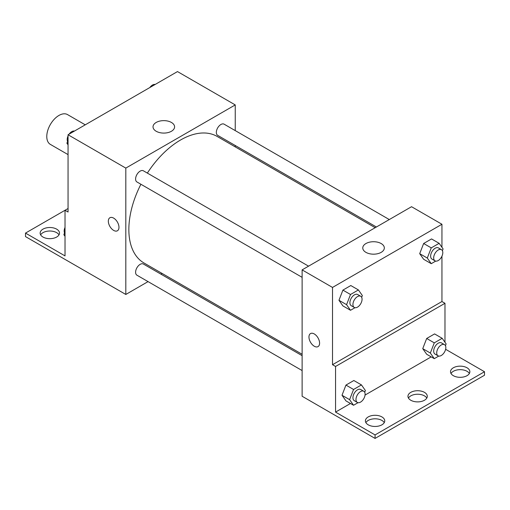 <?xml version="1.0" encoding="UTF-8"?>
<svg xmlns="http://www.w3.org/2000/svg" width="510" height="510" viewBox="0 0 510 510"><rect width="100%" height="100%" fill="white"/><g stroke="black" fill="none" stroke-linecap="round" stroke-linejoin="round"><path stroke-width="0.76" d="M85.253 124.829L67.537 114.597A17.193 9.926 120 0 0 54.283 119.206A17.193 9.926 120 0 0 46.78 136.514A17.193 9.926 120 0 0 50.337 144.381L68.053 154.613M68.053 208.52L65.019 210.279L65.019 255.905L25.5 233.089L65.019 210.279L68.053 212.032L68.053 134.755L177.486 71.578L235.244 104.92L235.244 130.611M109.892 217.744A7.522 4.341 -120 0 0 108.738 223.775A7.522 4.341 -120 0 0 113.653 230.399A7.522 4.341 60 0 1 108.738 223.775A7.522 4.341 60 0 1 109.892 217.744A7.522 4.341 60 0 1 117.415 222.086A7.522 4.341 60 0 1 117.415 230.775A7.522 4.341 60 0 1 113.653 230.405A7.522 4.341 -120 0 0 117.415 230.775M25.5 233.089L25.5 236.602L125.811 294.461L125.811 168.102L68.053 134.755M308.563 266.163L143.38 170.799A6.445 3.723 120 0 0 138.414 172.527A6.445 3.723 120 0 0 135.596 179.016A6.445 3.723 120 0 0 136.935 181.968L302.118 277.332M302.118 355.668L143.38 264.027A6.445 3.723 120 0 0 138.414 265.755A6.445 3.723 120 0 0 135.596 272.244A6.445 3.723 120 0 0 136.935 275.196L302.118 370.56M162.161 273.475L160.956 274.17M148.059 281.616L125.811 294.461M235.244 145.503L235.244 146.893M125.811 168.102L235.244 104.92M389.302 219.555L224.119 124.185A6.445 3.723 120 0 0 219.147 125.913A6.445 3.723 120 0 0 216.336 132.402A6.445 3.723 120 0 0 217.668 135.354L376.406 227.001M375.194 227.696L217.069 136.399A73.083 42.196 120 0 0 147.352 173.094M140.907 184.263A73.083 42.196 120 0 0 128.851 229.525A73.083 42.196 120 0 0 143.986 262.981L302.118 354.278M171.43 122.457A10.78 6.222 180 0 1 174.592 126.856A10.78 6.222 180 0 1 163.806 133.084A10.78 6.222 180 0 1 153.025 126.856A10.78 6.222 180 0 1 159.681 121.106A10.78 6.222 180 0 1 171.43 122.457M40.634 234.849A9.671 5.584 180 0 1 56.655 232.656A9.671 5.584 180 0 1 59.001 234.849M56.655 229.143A9.671 5.584 180 0 1 59.491 233.089A9.671 5.584 180 0 1 49.821 238.674A9.671 5.584 180 0 1 40.143 233.089A9.671 5.584 180 0 1 46.117 227.932A9.671 5.584 180 0 1 56.655 229.143M441.947 256.173L441.947 301.537L332.514 364.714L335.554 366.467L335.554 412.099L375.067 434.915L375.067 438.421L302.118 396.251L302.118 269.886L411.544 206.709L441.947 224.26L441.947 247.305M310.513 333.572A7.522 4.341 -120 0 0 309.366 339.603A7.522 4.341 -120 0 0 314.275 346.226A7.522 4.341 60 0 1 309.36 339.603A7.522 4.341 60 0 1 310.513 333.572A7.522 4.341 60 0 1 318.036 337.92A7.522 4.341 60 0 1 318.036 346.602A7.522 4.341 60 0 1 314.275 346.233A7.522 4.341 -120 0 0 318.036 346.602M332.514 364.714L332.514 287.436L302.118 269.886M419.698 253.668L423.644 259.284L419.698 253.668L423.644 243.493L419.698 253.668L427.297 258.054L431.25 247.879L439.142 243.321L443.094 248.937L442.406 250.71M431.543 238.935L423.644 243.493L431.543 238.935L439.142 243.321M338.965 300.282L342.911 305.898L338.965 300.282L342.911 290.107L338.965 300.282L346.564 304.668L350.51 294.493L358.409 289.935L362.355 295.551L361.666 297.324M350.81 285.543L342.911 290.107L350.81 285.543L358.409 289.935M332.514 287.436L441.947 224.26M381.174 243.55A10.78 6.222 180 0 1 384.33 247.949A10.78 6.222 180 0 1 373.55 254.178A10.78 6.222 180 0 1 362.769 247.949A10.78 6.222 180 0 1 369.425 242.199A10.78 6.222 180 0 1 381.174 243.55M441.947 301.537L444.981 303.291L444.981 342.28M445.625 349.293L484.5 371.733L484.5 375.245L375.067 438.421M484.5 371.733L375.067 434.915M408.446 398.061A9.671 5.584 180 0 1 424.467 395.868A9.671 5.584 180 0 1 426.806 398.061M450.999 373.492A9.671 5.584 180 0 1 460.179 369.661A9.671 5.584 180 0 1 469.366 373.492M365.887 422.631A9.671 5.584 180 0 1 375.067 418.799A9.671 5.584 180 0 1 384.253 422.631M444.981 303.291L335.554 366.467M342.006 395.263L345.952 400.879L342.006 395.263L345.952 385.082L342.006 395.263L349.605 399.649L353.551 389.474L361.45 384.91L365.396 390.532L364.707 392.305M353.851 380.524L345.952 385.082L353.851 380.524L361.45 384.91M422.739 348.649L426.685 354.265L422.739 348.649L426.685 338.474L422.739 348.649L430.338 353.035L434.284 342.86L442.183 338.302L446.135 343.918L445.447 345.691M434.584 333.916L426.685 338.474L434.584 333.916L442.183 338.302M431.205 356.872L365.045 395.072M350.472 403.486L335.554 412.099M424.467 392.356A9.671 5.584 180 0 1 427.297 396.302A9.671 5.584 180 0 1 417.626 401.886A9.671 5.584 180 0 1 407.955 396.302A9.671 5.584 180 0 1 413.922 391.144A9.671 5.584 180 0 1 424.467 392.356M453.345 375.685A9.671 5.584 180 0 1 450.508 371.733A9.671 5.584 180 0 1 460.179 366.148A9.671 5.584 180 0 1 469.857 371.733A9.671 5.584 180 0 1 463.883 376.896A9.671 5.584 180 0 1 453.345 375.685M368.233 424.824A9.671 5.584 180 0 1 365.396 420.871A9.671 5.584 180 0 1 375.067 415.287A9.671 5.584 180 0 1 384.744 420.871A9.671 5.584 180 0 1 378.771 426.035A9.671 5.584 180 0 1 368.233 424.824M354.979 307.708L350.51 310.284L346.564 304.668M360.723 296.278L357.682 294.525A6.445 3.723 120 0 0 352.716 296.253A6.445 3.723 120 0 0 349.898 302.742A6.445 3.723 120 0 0 351.237 305.694L354.278 307.447A6.445 3.723 120 0 0 360.723 303.724A6.445 3.723 120 0 0 360.723 296.278A6.445 3.723 120 0 0 355.757 298.006A6.445 3.723 120 0 0 352.939 304.495A6.445 3.723 120 0 0 354.278 307.447M350.51 310.284L342.911 305.898M350.51 294.493L342.911 290.107M435.712 261.094L431.25 263.676L427.297 258.054M441.462 249.67L438.421 247.911A6.445 3.723 120 0 0 433.449 249.639A6.445 3.723 120 0 0 430.638 256.128A6.445 3.723 120 0 0 431.97 259.08L435.011 260.839A6.445 3.723 120 0 0 441.462 257.116A6.445 3.723 120 0 0 441.462 249.67A6.445 3.723 120 0 0 436.49 251.398A6.445 3.723 120 0 0 433.678 257.881A6.445 3.723 120 0 0 435.011 260.839M431.25 263.676L423.644 259.284M431.25 247.879L423.644 243.493M358.02 402.69L353.551 405.265L349.605 399.649M363.764 391.259L360.723 389.506A6.445 3.723 120 0 0 355.757 391.234A6.445 3.723 120 0 0 352.939 397.723A6.445 3.723 120 0 0 354.278 400.675L357.312 402.428A6.445 3.723 120 0 0 363.764 398.705A6.445 3.723 120 0 0 363.764 391.259A6.445 3.723 120 0 0 358.798 392.987A6.445 3.723 120 0 0 355.98 399.477A6.445 3.723 120 0 0 357.312 402.428M353.551 405.265L345.952 400.879M353.551 389.474L345.952 385.082M438.753 356.076L434.284 358.657L430.338 353.035M444.497 344.645L441.462 342.892A6.445 3.723 120 0 0 436.49 344.62A6.445 3.723 120 0 0 433.678 351.109A6.445 3.723 120 0 0 435.011 354.061L438.052 355.814A6.445 3.723 120 0 0 444.497 352.091A6.445 3.723 120 0 0 444.497 344.645A6.445 3.723 120 0 0 439.531 346.373A6.445 3.723 120 0 0 436.713 352.863A6.445 3.723 120 0 0 438.052 355.814M434.284 358.657L426.685 354.265M434.284 342.86L426.685 338.474M68.053 144.846L66.906 143.208L68.053 140.25M70.801 133.167L78.846 128.526M68.053 143.877L66.906 143.208M68.053 135.972A6.445 3.723 120 0 0 67.205 139.53A6.445 3.723 120 0 0 67.594 141.436M74.288 131.051A6.445 3.723 120 0 0 69.111 134.143M151.54 86.56L159.579 81.912M155.021 84.443A6.445 3.723 120 0 0 149.851 87.535M65.019 236.315L63.865 234.683L65.019 231.719M65.019 235.346L63.865 234.683M65.019 227.447A6.445 3.723 120 0 0 64.164 230.998A6.445 3.723 120 0 0 64.553 232.904"/></g></svg>
